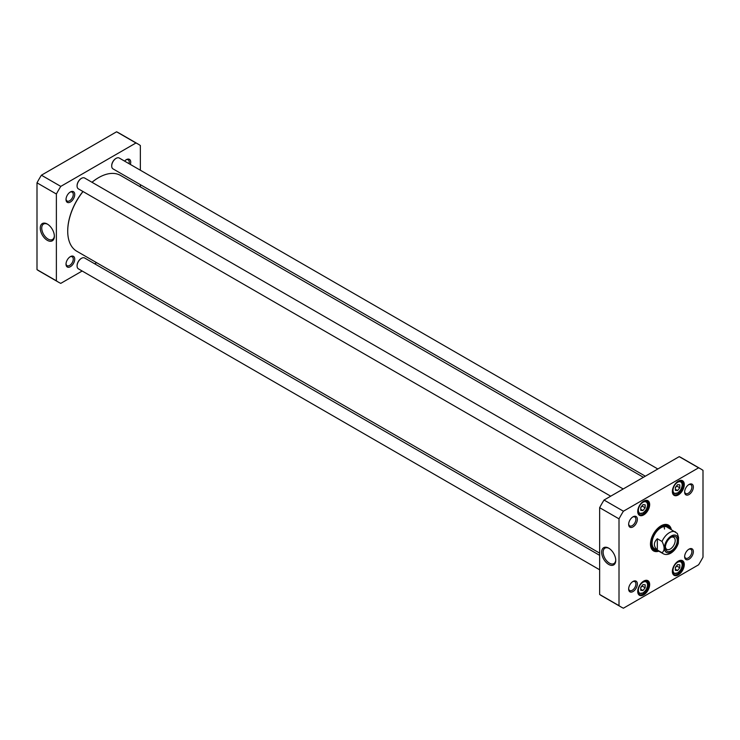 <?xml version="1.0" encoding="UTF-8"?>
<svg xmlns="http://www.w3.org/2000/svg" width="740" height="740" viewBox="0 0 740 740"><rect width="100%" height="100%" fill="white"/><g stroke="black" fill="none" stroke-linecap="round" stroke-linejoin="round"><path stroke-width="1.11" d="M82.945 191.494A43.346 25.021 120 0 0 67.719 230.871A43.346 25.021 120 0 0 67.719 231.037M98.513 177.702A43.346 25.021 120 0 0 98.365 177.785A43.346 25.021 120 0 0 91.964 182.271M67.719 230.871L67.719 231.213A43.762 25.262 -60 0 1 83.028 191.54M92.01 182.29A43.762 25.262 -60 0 1 98.66 177.619A43.762 25.262 -60 0 1 120.546 175.445L643.393 477.319M599.64 553.113L76.784 251.239A43.762 25.262 -60 0 1 67.719 231.213M657.324 550.033C653.429 546.268 653.429 542.513 657.324 538.748L662.041 541.467C664.779 546.814 664.779 550.579 662.041 552.752L657.324 550.033L657.324 538.748M662.041 552.752A12.506 7.215 -60 0 0 663.151 553.687C665.399 554.926 667.933 554.76 670.764 553.206C674.297 550.995 676.804 547.702 678.303 543.317L678.571 537.527L677.322 533.448L667.184 527.139M670.782 537.462A6.928 3.996 -60 0 1 673.752 537.37A6.928 3.996 -60 0 1 673.752 545.371A6.928 3.996 -60 0 1 666.823 549.367A6.928 3.996 -60 0 1 665.417 546.749M671.319 537.12L671.319 537.12A8.381 4.838 120 0 0 665.39 547.387A8.381 4.838 120 0 0 671.319 550.81A8.381 4.838 120 0 0 677.248 540.542A8.381 4.838 120 0 0 671.319 537.12M640.748 590.317L640.748 587.366L642.958 584.619L645.169 584.813L645.169 587.764L642.958 590.511L640.748 590.317M640.748 510.35L640.748 507.399L642.958 504.652L645.169 504.846L645.169 507.797L642.958 510.545L640.748 510.35M675.37 490.361L675.37 487.41L677.581 484.663L679.792 484.857L679.792 487.808L677.581 490.555L675.37 490.361M675.37 570.327L675.37 567.377L677.581 564.629L679.792 564.824L679.792 567.774L677.581 570.521L675.37 570.327M619.01 518.851A79.707 46.019 -60 0 1 623.413 511.22L698.597 467.819A79.707 46.019 -60 0 1 700.854 468.984A79.707 46.019 -60 0 1 703 470.363L703 557.174A79.707 46.019 -60 0 1 698.597 564.796L623.413 608.206A79.707 46.019 -60 0 1 621.156 607.041A79.707 46.019 -60 0 1 619.01 605.662L619.01 518.851L599.64 507.668L599.64 594.47A79.707 46.019 120 0 0 601.777 595.848L621.156 607.041M693.362 487.003A6.161 3.561 120 0 0 689.005 484.487A6.161 3.561 120 0 0 684.639 492.035A6.161 3.561 120 0 0 689.005 494.551A6.161 3.561 120 0 0 693.362 487.003M637.371 583.98A6.161 3.561 120 0 0 633.015 581.464A6.161 3.561 120 0 0 628.649 589.021A6.161 3.561 120 0 0 633.015 591.538A6.161 3.561 120 0 0 637.371 583.98M649.665 504.578A8.436 4.875 120 0 0 643.689 501.137A8.436 4.875 120 0 0 637.723 511.47A8.436 4.875 120 0 0 643.689 514.91A8.436 4.875 120 0 0 649.665 504.578M649.665 584.545A8.436 4.875 120 0 0 643.689 581.104A8.436 4.875 120 0 0 637.723 591.436A8.436 4.875 120 0 0 643.689 594.877A8.436 4.875 120 0 0 649.665 584.545M671.31 529.526A14.902 8.603 120 0 0 661.005 525.844A14.902 8.603 120 0 0 650.469 544.094A14.902 8.603 120 0 0 658.804 551.18M684.287 564.555A8.436 4.875 120 0 0 678.321 561.105A8.436 4.875 120 0 0 672.355 571.447A8.436 4.875 120 0 0 678.321 574.888A8.436 4.875 120 0 0 684.287 564.555M684.287 484.589A8.436 4.875 120 0 0 678.321 481.139A8.436 4.875 120 0 0 672.355 491.48A8.436 4.875 120 0 0 678.321 494.921A8.436 4.875 120 0 0 684.287 484.589M693.362 551.661A6.161 3.561 120 0 0 689.005 549.145A6.161 3.561 120 0 0 684.639 556.693A6.161 3.561 120 0 0 689.005 559.209A6.161 3.561 120 0 0 693.362 551.661M637.371 519.332A6.161 3.561 120 0 0 633.015 516.816A6.161 3.561 120 0 0 628.649 524.364A6.161 3.561 120 0 0 633.015 526.88A6.161 3.561 120 0 0 637.371 519.332M700.854 468.984L681.485 457.801A79.707 46.019 120 0 0 679.218 456.636L604.043 500.037A79.707 46.019 120 0 0 599.64 507.668M640.748 507.575L642.218 506.095L645.169 507.797M640.748 509.268L642.958 510.545M640.748 587.541L642.218 586.062L645.169 587.764M640.748 589.234L642.958 590.511M675.37 567.552L676.85 566.072L679.792 567.774M675.37 569.245L677.581 570.521M675.37 487.586L676.85 486.106L679.792 487.808M675.37 489.279L677.581 490.555M615.736 559.93A8.926 5.152 60 0 1 613.895 563.602A8.926 5.152 60 0 1 604.978 558.45A8.926 5.152 60 0 1 604.978 548.146A8.926 5.152 60 0 1 609.076 548.396M609.436 548.59L608.696 548.164A9.962 5.753 -120 0 0 601.648 552.234A9.962 5.753 -120 0 0 608.696 564.435A9.962 5.753 -120 0 0 615.745 560.374A9.962 5.753 -120 0 0 608.696 548.164L608.696 548.164M599.64 594.47L619.01 605.662M688.616 549.385A5.125 2.96 -60 0 1 690.827 549.311A5.125 2.96 -60 0 1 691.891 551.661A5.125 2.96 -60 0 1 689.652 556.813A5.125 2.96 -60 0 1 685.702 558.182A5.125 2.96 -60 0 1 684.657 556.24M632.626 581.714A5.125 2.96 -60 0 1 634.837 581.64A5.125 2.96 -60 0 1 635.901 583.98A5.125 2.96 -60 0 1 633.662 589.142A5.125 2.96 -60 0 1 629.712 590.511A5.125 2.96 -60 0 1 628.667 588.559M632.626 517.057A5.125 2.96 -60 0 1 634.837 516.982A5.125 2.96 -60 0 1 635.901 519.332A5.125 2.96 -60 0 1 633.662 524.484A5.125 2.96 -60 0 1 629.712 525.863A5.125 2.96 -60 0 1 628.667 523.911M688.616 484.728A5.125 2.96 -60 0 1 690.827 484.663A5.125 2.96 -60 0 1 691.891 487.003A5.125 2.96 -60 0 1 689.652 492.165A5.125 2.96 -60 0 1 685.702 493.534A5.125 2.96 -60 0 1 684.657 491.582M643.467 501.267A7.816 4.514 -60 0 1 647.158 500.999A7.816 4.514 -60 0 1 648.777 504.578A7.816 4.514 -60 0 1 645.363 512.441A7.816 4.514 -60 0 1 639.341 514.531A7.816 4.514 -60 0 1 637.732 511.21M678.09 481.277A7.816 4.514 -60 0 1 681.78 481.009A7.816 4.514 -60 0 1 683.399 484.589A7.816 4.514 -60 0 1 679.995 492.452A7.816 4.514 -60 0 1 673.974 494.542A7.816 4.514 -60 0 1 672.355 491.212M643.467 581.233A7.816 4.514 -60 0 1 647.158 580.965A7.816 4.514 -60 0 1 648.777 584.545A7.816 4.514 -60 0 1 645.363 592.407A7.816 4.514 -60 0 1 639.341 594.498A7.816 4.514 -60 0 1 637.732 591.177M678.09 561.244A7.816 4.514 -60 0 1 681.78 560.976A7.816 4.514 -60 0 1 683.399 564.555A7.816 4.514 -60 0 1 679.995 572.418A7.816 4.514 -60 0 1 673.974 574.508A7.816 4.514 -60 0 1 672.355 571.178M660.783 525.974A14.273 8.242 -60 0 1 667.702 525.391A14.273 8.242 -60 0 1 670.255 528.915M657.758 550.569A14.273 8.242 -60 0 1 653.429 550.116A14.273 8.242 -60 0 1 650.469 543.835M652.763 549.654A14.273 8.242 120 0 0 655.566 549.913A13.237 7.641 120 0 0 656.833 550.033M669.33 528.379A13.237 7.641 120 0 0 668.59 527.343A14.273 8.242 120 0 0 666.971 525.048M679.218 456.636L698.597 467.819M604.043 500.037L623.413 511.22M665.306 524.734A13.773 7.955 120 0 1 667.388 526.038L668.59 527.343A13.237 7.641 120 0 0 654.29 534.132A13.237 7.641 120 0 0 655.557 549.913L653.827 549.524A13.773 7.955 120 0 1 651.653 548.377M668.192 527.944A12.506 7.215 120 0 0 654.678 534.363A12.506 7.215 120 0 0 655.88 549.265M664.502 529.035A12.506 7.215 120 0 0 663.993 526.621M81.344 178.433A5.837 3.367 120 0 0 81.206 178.506A5.837 3.367 120 0 0 77.08 185.657A5.837 3.367 120 0 0 77.08 185.823M610.704 496.188L78.375 188.857A6.253 3.607 -60 0 1 77.08 185.999A6.253 3.607 -60 0 1 81.502 178.34A6.253 3.607 -60 0 1 84.628 178.026L623.2 488.974M81.344 258.399A5.837 3.367 120 0 0 81.206 258.473A5.837 3.367 120 0 0 77.08 265.623A5.837 3.367 120 0 0 77.08 265.789M599.64 569.772L78.375 268.824A6.253 3.607 -60 0 1 77.08 265.965A6.253 3.607 -60 0 1 81.502 258.306A6.253 3.607 -60 0 1 84.628 257.992L599.64 555.333M115.977 158.434A5.837 3.367 120 0 0 115.829 158.517A5.837 3.367 120 0 0 111.703 165.667A5.837 3.367 120 0 0 111.703 165.834M645.326 476.199L112.998 168.868A6.253 3.607 -60 0 1 111.703 166.001A6.253 3.607 -60 0 1 116.125 158.351A6.253 3.607 -60 0 1 119.251 158.036L657.832 468.984M138.223 144.152L118.844 132.96A79.707 46.019 120 0 0 116.587 131.794L41.403 175.204A79.707 46.019 120 0 0 37 182.826L37 269.637A79.707 46.019 120 0 0 39.146 271.016L58.516 282.199A79.707 46.019 -60 0 1 56.379 280.821L56.379 194.019A79.707 46.019 -60 0 1 60.782 186.388L135.957 142.987A79.707 46.019 -60 0 1 138.223 144.152A79.707 46.019 -60 0 1 140.36 145.53L140.36 170.228M54.353 235.81A8.926 5.152 60 0 1 52.512 239.492A8.926 5.152 60 0 1 48.054 239.048A8.926 5.152 60 0 1 42.217 231.185A8.926 5.152 60 0 1 43.586 224.035A8.926 5.152 60 0 1 47.693 224.285M47.314 240.324A9.962 5.753 -120 0 0 54.362 236.254A9.962 5.753 -120 0 0 47.314 224.054A9.962 5.753 -120 0 0 40.265 228.124A9.962 5.753 -120 0 0 47.314 240.324M37 182.826L56.379 194.019M37 269.637L56.379 280.821M82.168 271.016L60.782 283.364A79.707 46.019 -60 0 1 58.516 282.199M96.607 262.682L94.674 263.801M140.36 184.667L140.36 186.887M74.731 259.148A6.161 3.561 120 0 0 70.374 256.632A6.161 3.561 120 0 0 66.017 264.18A6.161 3.561 120 0 0 70.374 266.696A6.161 3.561 120 0 0 74.731 259.148M130.342 164.447A6.161 3.561 120 0 0 130.721 162.171A6.161 3.561 120 0 0 126.364 159.655A6.161 3.561 120 0 0 124.588 161.117M74.731 194.49A6.161 3.561 120 0 0 70.374 191.975A6.161 3.561 120 0 0 66.017 199.532A6.161 3.561 120 0 0 70.374 202.048A6.161 3.561 120 0 0 74.731 194.49M69.986 256.873A5.125 2.96 -60 0 1 72.196 256.808A5.125 2.96 -60 0 1 73.26 259.148A5.125 2.96 -60 0 1 71.022 264.3A5.125 2.96 -60 0 1 67.072 265.679A5.125 2.96 -60 0 1 66.036 263.727M69.986 192.224A5.125 2.96 -60 0 1 72.196 192.15A5.125 2.96 -60 0 1 73.26 194.49A5.125 2.96 -60 0 1 71.022 199.652A5.125 2.96 -60 0 1 67.072 201.021A5.125 2.96 -60 0 1 66.036 199.069M125.976 159.896A5.125 2.96 -60 0 1 128.187 159.822A5.125 2.96 -60 0 1 129.25 162.171A5.125 2.96 -60 0 1 129.037 163.688M41.403 175.204L60.782 186.388M135.957 142.987L116.587 131.794M662.041 541.467A12.506 7.215 -60 0 1 675.657 532.032M671.319 551.966A9.796 5.652 -60 0 1 665.325 543.428A9.796 5.652 -60 0 1 677.322 536.509A9.796 5.652 -60 0 1 671.319 551.966M638.389 590.206A6.457 3.728 -60 0 1 645.243 581.677A6.457 3.728 -60 0 1 645.243 590.816A6.457 3.728 -60 0 1 638.389 590.206M638.389 510.239A6.457 3.728 -60 0 1 645.243 501.711A6.457 3.728 -60 0 1 645.243 510.85A6.457 3.728 -60 0 1 638.389 510.239M673.012 490.241A6.457 3.728 -60 0 1 679.866 481.721A6.457 3.728 -60 0 1 679.866 490.861A6.457 3.728 -60 0 1 673.012 490.241M673.012 570.207A6.457 3.728 -60 0 1 679.866 561.688A6.457 3.728 -60 0 1 679.866 570.827A6.457 3.728 -60 0 1 673.012 570.207M638.111 513.079A7.289 4.209 120 0 0 638.722 513.579L643.282 512.94L646.298 509.573C648.323 504.402 648.221 501.526 646.011 500.943A7.289 4.209 120 0 0 645.28 500.666M638.111 593.045A7.289 4.209 120 0 0 638.722 593.545L643.282 592.907L646.298 589.54C648.323 584.369 648.221 581.492 646.011 580.909A7.289 4.209 120 0 0 645.28 580.632M672.734 573.056A7.289 4.209 120 0 0 673.345 573.546L677.914 572.908L680.93 569.55C682.946 564.38 682.854 561.503 680.643 560.92A7.289 4.209 120 0 0 679.903 560.633M672.734 493.09A7.289 4.209 120 0 0 673.345 493.58L677.914 492.942L680.93 489.584C682.946 484.413 682.854 481.537 680.643 480.954A7.289 4.209 120 0 0 679.903 480.667M668.433 527.176A14.18 8.186 120 0 0 666.703 524.965M652.551 549.469A14.18 8.186 120 0 0 655.335 549.857M663.151 553.687L654.678 548.793M646.011 500.943L645.493 500.647M638.722 513.579L638.204 513.273M646.011 580.909L645.493 580.604M638.722 593.545L638.204 593.24M680.643 560.92L680.125 560.615M673.345 573.546L672.827 573.25M680.643 480.954L680.125 480.649M673.345 493.58L672.827 493.284"/></g></svg>
